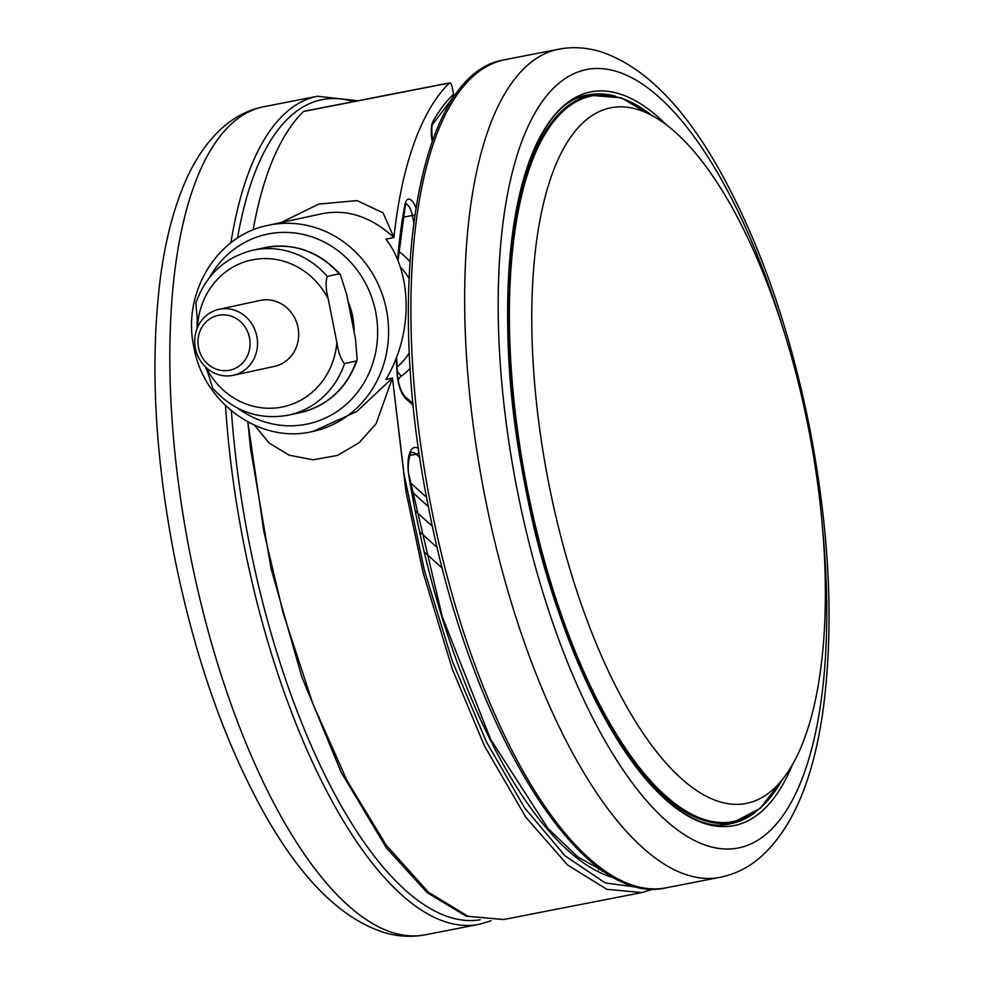 <?xml version="1.0" encoding="UTF-8"?>
<svg xmlns="http://www.w3.org/2000/svg" width="984" height="984" viewBox="0 0 984 984"><rect width="100%" height="100%" fill="white"/><g stroke="black" fill="none" stroke-linecap="round" stroke-linejoin="round"><path stroke-width="1.48" d="M609.748 108.006A354.351 132.742 79 0 0 609.317 108.105A354.351 132.742 79 0 0 548.285 481.016A354.351 132.742 79 0 0 745.011 803.657A354.351 132.742 79 0 0 747.397 803.202A354.351 132.742 79 0 0 808.344 427.573A354.351 132.742 79 0 0 609.748 108.006M354.105 331.903A71.709 66.494 -102.2 0 0 348.065 301.411M313.01 431.435L356.737 411.521L392.432 378.028L385.925 379.43C415.1 330.403 410.476 270.416 385.962 239.198L393.907 237.488C370.648 216.32 346.233 208.497 320.661 214.02L268.189 225.336A105.46 97.785 77.8 0 1 269.973 224.967A105.46 97.785 77.8 0 1 386.232 308.73A105.46 97.785 77.8 0 1 312.728 431.496A105.46 97.785 77.8 0 1 310.944 431.865L313.244 431.386M644.151 892.07L641.912 892.549L606.882 889.339L567.559 864.997L525.813 817.249L484.411 745.835L452.259 668.923L423.046 572.417L405.949 491.397L392.432 378.028L376.146 423.587L359.283 442.603L337.426 455.432L313.035 459.799L289.222 455.223L269.136 443.034L254.536 425.236M256.836 336.319A33.751 31.291 77.8 0 1 233.257 375.298A33.751 31.291 77.8 0 1 195.422 348.299A33.751 31.291 77.8 0 1 219.002 309.32A33.751 31.291 77.8 0 1 256.836 336.319M233.257 375.298L274.413 366.405A33.751 31.291 -102.2 0 0 297.992 327.426A33.751 31.291 -102.2 0 0 260.157 300.44L219.002 309.32M198.534 347.733A28.007 25.965 -102.2 0 0 229.469 370.242A28.007 25.965 -102.2 0 0 249.518 337.795A28.007 25.965 -102.2 0 0 218.583 315.286A28.007 25.965 -102.2 0 0 198.534 347.733M327.315 276.356C325.458 281.633 325.766 289.136 328.226 298.853A75.091 69.618 -102.2 0 0 252.703 259.764A75.091 69.618 -102.2 0 0 197.698 324.314L195.877 302.998C206.013 274.807 225.004 257.218 252.863 250.219A84.366 78.228 77.8 0 1 327.315 276.356L339.049 273.823A84.366 78.228 -102.2 0 0 264.61 247.685L252.863 250.219M344.584 363.551A84.366 78.228 77.8 0 1 288.497 415.15C259.013 420.389 233.762 411.435 212.741 388.286L206.345 367.991A75.091 69.618 -102.2 0 0 281.867 407.081A75.091 69.618 -102.2 0 0 336.872 342.53C338.324 352.506 340.882 359.517 344.584 363.551L356.319 361.017L357.229 359.849L355.409 338.521L346.762 294.856L340.366 274.561L339.049 273.823M197.698 324.314L198.079 326.245M336.872 342.53L328.226 298.853M426.626 497.412L410.328 482.677M247.882 421.952L263.933 531.926L283.121 613.007L312.777 703.548L346.971 780.509L386.22 845.182L428.483 892.279L468.212 916.399L503.611 919.536L641.925 892.549L653.917 888.946M392.432 378.028L404.067 474.362L424.461 570.597L452.443 661.457L486.477 742.01L524.681 807.95L565 855.773L605.246 882.943L643.241 888.048M432.259 141.278L432.234 141.106A21.094 7.897 -101 0 1 433.157 121.057A409.196 153.283 -101 0 1 453.55 94.181L452.05 86.654A4.219 1.574 79 0 0 449.7 82.853A4.219 1.574 79 0 0 449.356 83.05L303.478 111.5A421.853 158.018 79 0 0 253.122 229.973M281.055 222.556L318.804 204.094L357.007 200.576L383.059 212.827L393.907 237.488A421.853 158.018 79 0 1 449.356 83.05M303.478 111.5A4.219 1.574 -101 0 1 303.822 111.303A4.219 1.574 -101 0 1 304.216 111.352M453.55 94.181L452.369 98.215L432.985 123.898A4.219 3.592 29.8 0 0 433.157 121.057M348.742 304.831A71.709 66.494 77.8 0 1 353.428 328.508M237.808 408.225A97.022 89.962 -102.2 0 0 306.208 424.264A97.022 89.962 -102.2 0 0 375.667 311.854A97.022 89.962 -102.2 0 0 268.521 233.909A97.022 89.962 -102.2 0 0 209.555 277.451M615.283 878.208A409.196 153.283 -101 0 1 408.95 476.404A29.532 11.058 -101 0 1 414.473 447.548A29.532 11.058 -101 0 1 418.532 448.495M419.086 452.345A4.219 3.493 132.1 0 1 416.207 454.227A25.313 9.483 79 0 0 411.533 452.419L411.533 452.419C411.115 450.229 406.06 464.473 409.282 476.465L408.95 476.404M405.334 204.032L406.06 203.676L405.273 205.976A4.219 2.854 -169.2 0 0 404.965 204.438A16.876 6.322 -101 0 1 408.286 199.162A16.876 6.322 -101 0 1 415.851 207.698M413.723 222.335L412.358 215.459A12.657 4.736 79 0 0 405.863 204.02M403.268 217.23L414.731 214.992M503.734 59.926A421.853 158.018 79 0 0 430.869 505.542A421.853 158.018 79 0 0 666.439 887.765C580.363 908.798 470.487 726.869 428.594 507.633C383.502 287.857 415.949 74.513 503.66 59.938L504.903 59.68A421.853 158.018 79 0 0 503.734 59.926M353.551 101.61A417.634 156.444 79 0 0 321.055 99.864A417.634 156.444 79 0 0 237.525 238.067M231.388 410.845A417.634 156.444 79 0 0 480.118 919.782M480.266 924.074A421.853 158.018 -101 0 1 479.097 924.32A421.853 158.018 -101 0 1 225.484 405.568M230.908 242.753A421.853 158.018 -101 0 1 316.393 96.469A421.853 158.018 -101 0 1 317.561 96.235L263.81 106.715A421.853 158.018 79 0 0 262.642 106.948A421.853 158.018 79 0 0 189.789 552.577A421.853 158.018 79 0 0 425.359 934.8C411.386 937.408 397.425 936.584 383.477 932.315C341.928 918.761 303.183 880.877 267.23 818.639C226.086 746.475 195.201 659.292 174.549 557.092C154.427 453.317 149.802 359.529 160.675 275.717C165.57 239.912 173.627 208.94 184.808 182.815C195.103 158.498 208.645 139.273 225.447 125.153C236.443 116.112 248.694 110.073 262.224 107.047L263.81 106.715M721.346 877.051A421.853 158.018 -101 0 1 720.19 877.285A421.853 158.018 -101 0 1 484.62 495.063A421.853 158.018 -101 0 1 557.485 49.434A421.853 158.018 -101 0 1 558.641 49.2C572.799 46.556 586.931 47.441 601.052 51.844C642.982 65.965 681.801 104.23 717.496 166.616C758.836 239.616 789.734 327.635 810.189 430.672C829.684 533.119 834.063 625.664 823.325 708.32C813.497 780.398 791.825 830.644 758.307 859.044C747.373 867.986 735.196 873.952 721.776 876.953L666.439 887.765M783.682 330.747A396.54 148.547 79 0 0 585.431 69.778A396.54 148.547 79 0 0 517.227 490.118A396.54 148.547 79 0 0 739.464 847.728A396.54 148.547 79 0 0 822.907 531.803M615.172 96.1A371.226 139.064 79 0 0 589.072 94.845L588.088 95.042C517.83 104.107 485.296 289.345 524.595 482.332C559.97 679.489 661.888 843.497 731.223 823.559A371.226 139.064 79 0 0 732.244 823.35A371.226 139.064 79 0 0 754.937 812.575M792.132 765.478A373.76 140.011 -101 0 1 735.048 825.379A373.76 140.011 -101 0 1 525.579 488.322A373.76 140.011 -101 0 1 589.859 92.115A373.76 140.011 -101 0 1 667.349 125.767M589.072 94.845A371.226 139.064 79 0 0 588.125 95.03M586.427 95.436A371.226 139.064 -101 0 1 593.413 94.919M735.22 821.849A371.226 139.064 -101 0 1 728.554 824.002M579.244 97.822L583.856 96.715A370.378 138.744 79 0 0 582.836 96.924A370.378 138.744 79 0 0 579.133 97.871M720.878 824.481A370.378 138.744 79 0 0 725.688 823.78L721.001 824.481M725.688 823.78L733.707 822.206A370.378 138.744 -101 0 1 732.662 822.415A370.378 138.744 -101 0 1 525.837 486.822A370.378 138.744 -101 0 1 589.81 95.571A370.378 138.744 -101 0 1 590.831 95.362L621.199 97.846L653.228 116.37M652.306 115.854A369.64 138.461 79 0 0 590.72 96.149A369.64 138.461 79 0 0 527.141 487.978A369.64 138.461 79 0 0 734.31 821.32A369.64 138.461 79 0 0 781.923 780.312M288.497 415.15L300.243 412.616A84.366 78.228 -102.2 0 0 356.319 361.017M442.394 568.322L424.608 552.233M419.959 531.963L437.29 547.633M397.069 367.106A67.49 62.582 -102.2 0 0 409.344 352.801M409 278.275A67.49 62.582 -102.2 0 0 400.144 266.762M432.48 526.415L415.592 511.139M598.543 869.733A396.54 148.547 79 0 0 600.08 868.614M411.915 491.742L428.409 506.649M410.205 368.287A75.928 70.405 77.8 0 1 401.14 376.269A8.438 7.823 -102.2 0 0 398.237 380.451M401.14 376.269A8.438 2.915 53.7 0 0 397.339 371.817M398.827 251.498A75.928 70.405 77.8 0 1 409.897 261.535M602.515 871.492A8.438 7.688 52.8 0 1 601.273 869.462M419.861 457.535L416.207 454.227L409.701 455.494M396.577 357.573L397.524 374.744A4.219 1.279 176.3 0 0 397.155 374.264A409.196 153.283 -101 0 1 396.269 358.385M397.61 259.813A409.196 153.283 -101 0 1 404.965 204.438M413.28 405.42L405.937 398.791A4.219 3.493 -47.9 0 0 404.928 396.404C400.906 391.792 398.446 384.559 397.524 374.744M405.937 398.791A21.094 7.897 -101 0 1 397.155 374.264M197.181 321.62A97.022 89.962 -102.2 0 0 197.107 328.484M205.41 366.884A97.022 89.962 -102.2 0 0 206.726 369.849M425.359 934.8L480.34 924.062L491.102 920.716M340.366 274.561C319.345 251.4 294.093 242.445 264.61 247.685M357.229 359.849C347.094 388.028 328.103 405.617 300.243 412.616M733.707 822.206L760.312 808.307L782.587 779.488M582.762 96.949L590.831 95.362M503.66 59.938L558.641 49.2M357.905 100.762L317.561 96.235M503.587 919.536L466.01 916.104L427.167 892.66L386.392 847.913L341.153 772.231L301.793 676.894L271.117 568.752L250.489 448.298L247.808 421.915M449.7 82.853L303.822 111.303M432.529 141.044C431.423 130.134 431.57 124.427 432.985 123.898M405.273 205.976L397.991 260.76M413.12 403.809L404.928 396.404M606.501 873.017L577.743 856.904L548.076 828.589L490.622 739.291L442.259 616.685L409.282 476.465M310.919 431.878C259.346 443.366 203.405 402.579 193.873 347.217C181.843 293.109 216.96 235.016 268.189 225.336"/></g></svg>
